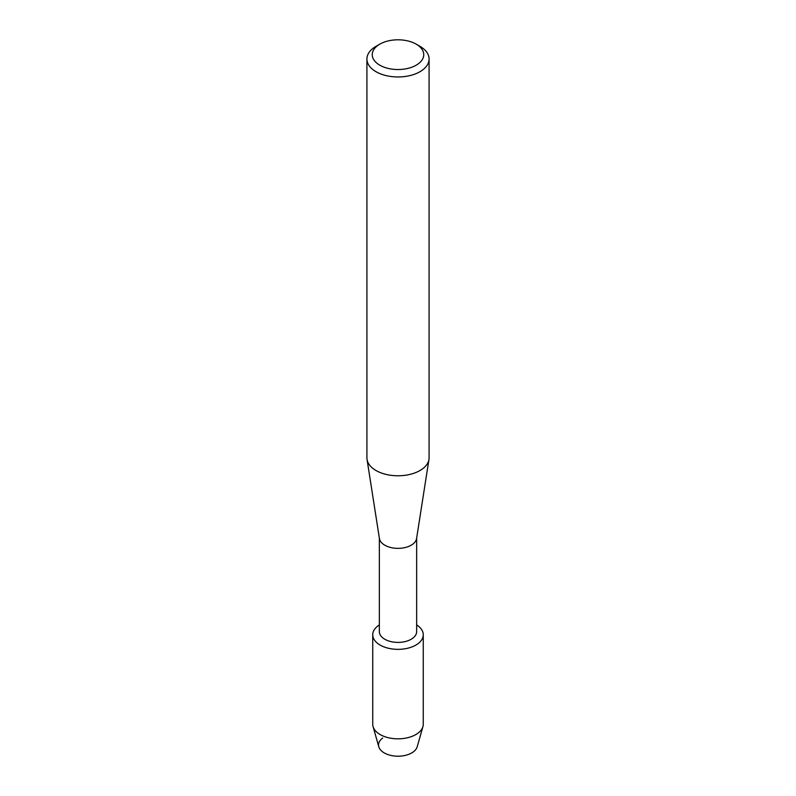 <?xml version="1.0" encoding="UTF-8"?>
<svg xmlns="http://www.w3.org/2000/svg" width="796" height="796" viewBox="0 0 796 796"><rect width="100%" height="100%" fill="white"/><g stroke="black" fill="none" stroke-linecap="round" stroke-linejoin="round"><path stroke-width="1.19" d="M423.263 634.76A25.263 14.587 180 0 1 415.87 645.078A25.263 14.587 180 0 0 416.646 624.92A25.263 14.587 180 0 1 423.263 634.76L423.263 724.241A25.263 14.587 180 0 1 422.935 726.599L417.194 746.797A19.452 11.234 180 0 1 411.751 752.917A19.452 11.234 180 0 1 385.115 753.384A19.452 11.234 180 0 1 382.667 738.061M416.646 538.076L416.646 631.636A18.646 10.766 180 0 1 411.184 639.258A18.646 10.766 180 0 1 390.866 641.586A18.646 10.766 180 0 1 379.354 631.636L379.354 538.076M415.87 645.078A25.263 14.587 180 0 1 380.538 645.307A25.263 14.587 180 0 1 379.354 624.92A25.263 14.587 180 0 0 372.737 634.76A25.263 14.587 180 0 0 388.329 648.233A25.263 14.587 180 0 0 415.87 645.078M416.209 44.158L419.98 46.327A31.084 17.95 180 0 1 429.084 59.023L429.084 457.829A31.084 17.95 180 0 1 428.954 459.451L416.577 538.564A18.646 10.766 180 0 1 411.184 545.21A18.646 10.766 180 0 1 391.642 547.718A18.646 10.766 180 0 1 379.423 538.564L367.046 459.451A31.084 17.95 180 0 1 366.916 457.829L366.916 59.023A31.084 17.95 180 0 1 376.02 46.327L379.791 44.158A25.751 14.865 180 0 1 416.209 44.158A25.751 14.865 180 0 1 416.209 65.182A25.751 14.865 180 0 1 379.791 65.182A25.751 14.865 180 0 1 379.791 44.158L376.02 46.327M428.954 459.451A31.084 17.95 180 0 1 419.98 470.526A31.084 17.95 180 0 1 387.413 474.705A31.084 17.95 180 0 1 367.046 459.451M429.084 59.023A31.084 17.95 180 0 1 419.98 71.71A31.084 17.95 180 0 1 386.11 75.6A31.084 17.95 180 0 1 366.916 59.023M422.935 726.599A25.263 14.587 180 0 1 415.87 734.549A25.263 14.587 180 0 1 390.259 738.121A25.263 14.587 180 0 1 373.065 726.599A25.263 14.587 180 0 1 372.737 724.241L372.737 634.76M411.751 752.917A19.452 11.234 180 0 1 392.04 755.663A19.452 11.234 180 0 1 378.806 746.797L373.065 726.599"/></g></svg>
